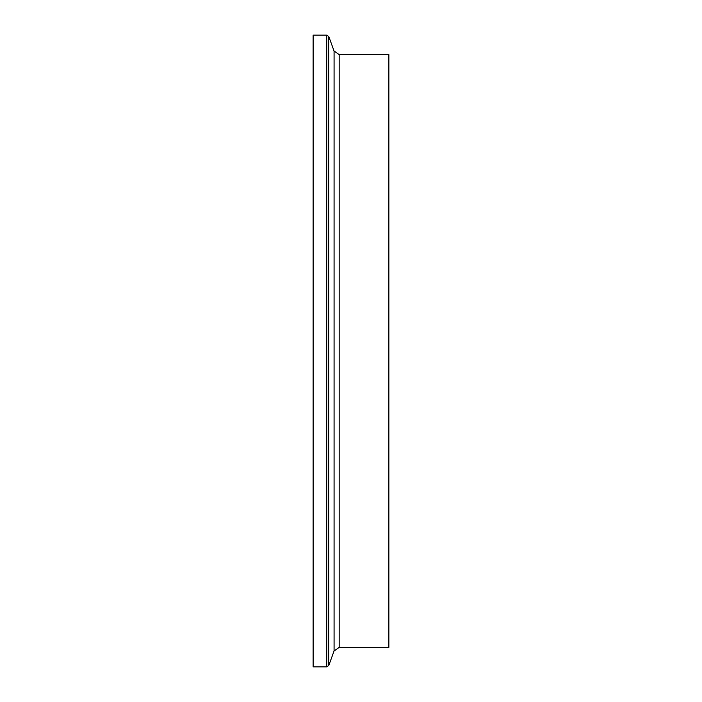 <?xml version="1.0" encoding="UTF-8"?>
<svg xmlns="http://www.w3.org/2000/svg" width="702" height="702" viewBox="0 0 702 702"><rect width="100%" height="100%" fill="white"/><g stroke="black" fill="none" stroke-linecap="round" stroke-linejoin="round"><path stroke-width="1.05" d="M339.163 54.607L339.163 647.393L388.882 647.393L388.882 54.607L339.163 54.607L334.073 51.044L328.79 36.522L326.755 35.1L313.118 35.1L313.118 666.9L326.755 666.9L326.755 35.1M339.163 647.393L334.073 650.956L328.79 665.478L328.79 36.522M334.073 650.956L334.073 51.044M328.79 665.478L326.755 666.9"/></g></svg>
